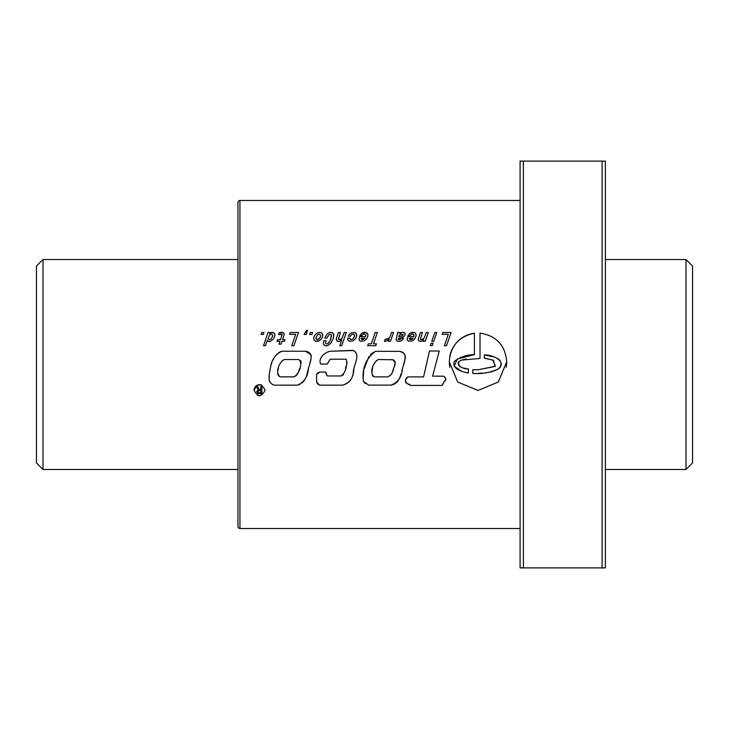 <?xml version="1.0" encoding="UTF-8"?>
<svg xmlns="http://www.w3.org/2000/svg" width="729" height="729" viewBox="0 0 729 729"><rect width="100%" height="100%" fill="white"/><g stroke="black" fill="none" stroke-linecap="round" stroke-linejoin="round"><path stroke-width="1.09" d="M43.011 469.476L36.45 462.915L36.45 266.085L43.011 259.524L43.011 469.476L237.973 469.476M605.389 469.476L685.989 469.476L685.989 259.524L605.389 259.524M43.011 259.524L237.973 259.524M685.989 469.476L692.55 462.915L692.55 266.085L685.989 259.524M239.941 200.475L239.941 528.525A1.968 1.968 0 0 1 237.973 526.557L237.973 202.443A1.968 1.968 0 0 1 239.941 200.475L520.096 200.475M254.093 390.225C257.765 397.332 261.447 397.332 265.137 390.225C261.456 383.108 257.774 383.108 254.093 390.225A5.522 5.522 0 0 1 261.738 385.122M257.483 395.318A5.522 5.522 0 0 0 259.606 395.747M449.292 361.739L457.703 382.032L477.996 390.443L498.308 382.032L506.71 361.739C505.288 345.236 496.385 335.686 480.019 333.107L480.019 358.44L461.676 360.108C452.663 363.489 463.298 369.858 468.382 368.756L468.382 372.984C462.86 371.908 450.923 369.084 454.531 361.219C460.354 356.909 466.979 354.713 474.406 354.631L474.406 333.262C458.906 336.452 450.531 345.947 449.292 361.739A28.704 28.704 0 0 0 449.848 367.334M506.154 367.334A28.704 28.704 0 0 0 506.71 361.739M520.096 394.024L520.096 334.976L520.096 394.024M520.096 544.8L520.096 485.751L520.096 544.8M520.096 243.249L520.096 184.2L520.096 243.249M442.175 334.319L448.271 334.319L444.38 345.692L446.522 345.692L451.114 332.488L442.849 332.488L442.175 334.319M433.081 343.241L431.103 343.241L430.347 345.61L432.324 345.61L433.081 343.241M436.753 332.488L434.839 332.488L431.787 341.263L433.764 341.263L436.753 332.488M422.556 340.871L423.85 339.741L423.376 341.263L425.299 341.263L428.342 332.488L426.365 332.488L424.205 337.964L421.398 339.823L420.469 339.349L420.56 338.138L422.474 332.488L420.469 332.488L418.41 338.584L418.492 340.589L420.414 341.409L422.556 340.871M420.469 339.349L422.428 339.532M412.377 340.871L414.582 339.103L416.104 335.723L415.758 333.536L414.309 332.506L410.09 333.171L407.967 335.677L410.026 335.677L411.183 334.338L412.851 334.119L413.835 334.693L413.753 336.67L407.739 336.67L407.283 338.32L407.493 340.361L408.623 341.227L412.377 340.871M400.485 341.163L402.034 340.361L403.538 338.356L401.469 338.356L399.328 339.659L398.18 339.286L398.18 338.52L402.672 337.272L404.568 335.951L405.269 333.973L404.194 332.57L402.399 332.342L399.866 333.536L399.784 332.488L397.724 332.488L396.075 339.596L397.396 341.245L400.485 341.163M387.418 340.808L389.25 339.122L388.557 341.263L390.471 341.263L393.523 332.488L391.537 332.488L390.015 336.916L388.721 338.338L385.131 339.349L384.429 341.409L387.418 340.808M371.334 343.86L368.282 343.86L367.671 345.692L375.827 345.692L376.446 343.86L373.476 343.86L377.376 332.488L375.225 332.488L371.334 343.86M364.208 340.871L366.432 339.103L367.671 336.916L367.954 334.529L366.158 332.506L361.939 333.171L359.798 335.677L361.857 335.677L363.006 334.338L364.7 334.119L365.685 334.693L365.603 336.67L359.57 336.67L359.115 338.32L359.342 340.361L360.454 341.227L364.208 340.871M352.891 340.899L355.196 339.085L356.435 336.916L356.681 334.502L354.95 332.524L351.615 332.752L349.61 334.092L348.334 336.215L350.394 336.215L351.879 334.365L353.365 334.092L354.376 334.693L354.276 336.998L352.936 339.04L351.159 339.659L350.002 339.267L350.029 338.046L347.842 338.192L348.107 340.507L349.282 341.245L352.891 340.899M342.138 337.964L340.361 339.532L338.402 339.349L340.407 332.488L338.402 332.488L336.342 338.584L337.044 341.163L339.349 341.309L341.783 339.741L339.787 345.692L341.701 345.692L346.275 332.488L344.298 332.488L342.138 337.964M338.402 339.349L340.361 339.532M327.932 345.491L330.82 343.241L333.208 338.666L333.791 334.729L332.014 332.524L329.727 332.442L327.357 333.727L324.742 337.992L326.966 337.992L329.089 334.529L330.756 334.283L331.458 335.149L330 341.063L327.795 343.742L326.373 343.988L325.562 343.204L325.954 340.725L323.895 340.725L323.357 343.632L323.958 344.972L326.118 345.865L327.932 345.491M319.038 340.835L321.298 339.058L322.537 336.916L322.783 334.547L321.052 332.524L318.619 332.47L316.331 333.536L314.481 335.741L313.716 337.928L314.126 340.115L315.447 341.227L319.038 340.835M306.49 330.401L304.057 334.465L306.262 334.465L306.945 332.488L306.18 332.488L307.647 330.401L306.49 330.401M289.568 334.319L295.664 334.319L291.773 345.692L293.915 345.692L298.489 332.488L290.251 332.488L289.568 334.319M283.982 335.367L284.21 334.137L283.116 332.57L279.243 332.779L278.642 334.611L282.15 334.383L280.547 339.659L277.494 339.659L276.956 341.263L280.009 341.263L279.016 344.17L281.02 344.17L282.005 341.263L284.52 341.263L285.057 339.659L282.542 339.659L283.982 335.367M280.009 334.155L281.303 334.073M263.524 345.692L265.502 345.692L267.333 340.197L267.935 341.245L270.049 341.409L273.393 339.185L274.915 335.595L274.441 333.253L271.908 332.342L269.621 333.618L270.012 332.488L268.035 332.488L263.524 345.692M432.598 376.155L439.277 351.004L429.509 351.004L423.567 376.92L407.967 376.893C402.763 379.891 406.755 384.511 411.138 385.422L442.403 385.386C442.849 382.042 448.59 378.779 443.378 376.21L432.598 376.155M368.592 385.112L363.361 381.158C361.83 368.537 365.849 358.595 375.426 351.332L399.036 351.332C408.869 351.952 404.203 362.723 402.426 368.628C401.861 376.92 398.07 382.415 391.063 385.112L368.592 385.112M327.376 375.973L340.68 375.973C345.701 373.831 347.769 363.598 346.175 359.187L330.219 359.187L327.221 364.063L320.714 364.063C317.489 357.811 326.392 350.521 332.643 351.196L353.465 350.531C360.545 354.54 354.431 363.479 353.802 369.466C353.529 377.54 349.865 382.761 342.794 385.14L319.512 385.14L316.614 381.987L316.568 374.296L320.168 372.027L325.344 372.027L327.376 375.973M297.596 385.14L274.286 385.14C266.322 382.962 269.584 373.184 270.55 367.334C271.562 359.907 275.316 354.54 281.822 351.241L305.515 351.241C314.946 352.617 309.843 362.769 308.422 368.619C307.838 376.565 304.23 382.078 297.596 385.14L300.038 384.274M263.297 334.465L261.064 334.465L261.766 332.488L263.971 332.488L263.297 334.465M311.857 334.465L309.652 334.465L310.335 332.488L312.559 332.488L311.857 334.465M239.941 528.525L520.096 528.525M260.754 386.607L260.754 389.723L259.442 389.723L257.629 386.607L256.417 386.607L258.33 389.851L256.672 391.546L257.802 393.532L261.921 393.806L261.921 386.607L260.754 386.607M260.754 390.525L260.754 393.004L258.093 392.539L258.157 390.908L260.754 390.525M520.096 567.891L520.096 161.109L605.389 161.109L602.108 161.109L602.108 567.891L605.389 567.891L520.096 567.891L523.376 567.891L523.376 161.109M605.389 567.891L605.389 161.109M466.15 368.537L463.963 368.109M461.822 367.462L459.78 366.541M458.942 365.767L458.705 361.812M459.635 361.11L460.591 360.509M460.938 360.354L461.639 360.117M461.685 360.108L462.541 359.816M462.806 359.734L466.123 358.969M474.406 333.262A28.704 28.704 0 0 0 449.766 356.554M485.441 358.276L493.524 360.336L494.991 366.468L478.698 369.685L472.829 369.74L472.829 373.403C481.732 374.123 490.225 372.647 498.29 368.956C507.42 360.463 491.464 354.558 484.338 354.932L484.338 358.212L492.84 360.053L495.374 366.213L478.698 369.685M477.768 373.412L482.607 373.084M485.778 372.729L488.785 372.346M490.653 372.082L492.275 371.644M493.825 371.052L497.552 369.393M498.964 368.5L499.565 367.917M500.14 367.307L500.841 365.776M501.16 364.974L501.27 363.853M501.197 363.297L499.802 360.226M499.42 359.816L497.196 358.258M494.062 356.955L484.338 354.932M468.382 372.984L465.758 372.555M461.393 371.079L454.158 366.195L457.32 358.996L474.406 354.631M423.567 376.92L407.967 376.893L405.588 379.8M405.497 380.711L405.579 382.288M406.099 382.898L406.773 383.336M408.267 383.919L409.762 384.52M442.403 385.386L443.369 382.825M443.997 382.042L445.619 380.128M445.765 379.445L445.61 378.406M445.419 378.114L444.48 377.084M376.182 360.919L378.351 359.497L393.104 359.78M391.254 374.569L387.901 376.884L374.442 376.884L373.421 376.392M373.266 376.31L372.291 375.453M371.799 372.92L372.592 367.771M373.376 365.293L373.913 364.108M374.496 362.942L374.888 362.386M374.442 376.884C368.838 373.093 373.084 362.34 378.351 359.497M400.303 351.551L402.763 352.608M403.392 352.945L405.269 355.533M405.36 356.873L405.315 357.802M405.26 358.203L404.112 362.732M403.866 363.425L403.602 364.4M403.164 366.031L402.818 367.325M402.435 368.573L401.807 371.225M401.041 373.84L400.285 376.355M400.257 376.437L399.237 378.907M399.228 378.925L397.87 381.185M397.824 381.24L395.956 383.071M394.854 383.855L393.669 384.456M392.384 384.912L391.063 385.112M365.548 383.718L364.272 382.597M363.188 378.98L363.489 372.738M363.498 372.656L363.789 370.669M364.29 368.519L368.828 356.609M370.332 354.823L371.854 353.519M372.665 352.809L373.494 352.244M393.842 360.162L394.307 360.463M395.182 361.511L395.255 362.185M395.127 362.878L394.744 364.108M394.653 364.382L394.325 365.439M393.605 368.154L392.803 370.788M392.357 372.118L391.746 373.731M391.783 359.497C395.455 360.964 396.066 363.853 393.605 368.154C393.186 372.227 391.282 375.134 387.901 376.884M320.714 364.063C317.47 357.775 326.474 350.439 332.834 351.187L352.891 350.339C361.165 354.276 353.929 364.536 353.41 371.07C352.973 378.551 349.437 383.235 342.794 385.14M318.564 384.62L317.042 383.017M316.823 382.607L316.614 381.987M317.206 373.403L318.537 372.473M319.074 372.291L320.168 372.027M325.344 372.027L325.863 372.319M326.209 372.792L326.71 375.098M340.68 375.973L341.865 375.781M342.94 375.171L343.66 374.177M345.482 368.3L346.248 365.94M346.822 363.534L347.086 362.14M330.219 359.187L328.287 362.586M284.392 359.543L298.835 359.543C303.246 363.315 299.1 374.66 293.705 376.875L280.346 376.875C274.651 373.385 279.052 361.848 284.392 359.543L283.244 360.026M279.107 376.364L277.658 374.287M277.995 370.314L278.542 367.717M279.827 363.944L282.141 360.8M305.515 351.241L310.873 354.595M310.918 354.677L311.292 355.843M311.174 358.458L309.77 363.543M308.331 368.92L307.802 370.861M307.72 371.161L307.091 373.685M307.064 373.795L306.39 376.21M305.333 378.624L304.02 380.939M303.2 381.969L302.225 382.853M270.14 382.333L269.466 381.34M269.274 380.656L269.229 380.192M269.22 377.522L269.293 375.307M269.566 372.328L270.022 369.721M270.495 367.58L270.65 366.842M271.097 364.792L271.908 362.313M272.91 360.062L275.316 355.998M276.51 354.75L277.603 353.702M278.697 352.708L280.51 351.642M300.539 360.618L300.922 361.11M301.086 361.721L300.94 363.662M299.482 368.746L298.753 371.28M297.751 373.74L296.083 375.763M294.981 376.501L294.37 376.747M258.13 389.897L256.672 391.746M259.642 393.004L258.713 392.895M258.221 392.658L257.866 391.4M273.557 332.552L270.441 332.752M274.933 334.401L274.441 333.253M269.165 341.491L270.049 341.409M269.785 334.775L271.826 334.119L272.755 335.54L271.224 338.976L269.211 339.723L268.199 338.256L269.785 334.775M268.318 338.976L268.199 338.256M271.224 338.976L269.211 339.723M272.755 335.54L272.464 336.916M282.15 334.383L282.068 335.313M281.613 332.324L280.401 332.406M283.116 332.57L281.841 332.324M284.21 334.137L283.836 333.171M316.741 341.409L317.899 341.263M313.98 336.916L313.716 337.928M321.052 332.524L318.619 332.47M322.801 335.741L322.018 333.126M317.489 334.775L319.512 334.119L320.678 335.54L319.812 338.138L317.261 339.659L315.821 338.256L317.489 334.775M316.049 338.976L315.821 338.256M319.01 338.976L317.015 339.641M320.396 336.916L320.678 335.54M324.842 345.637L326.118 345.865M323.895 340.725L323.357 343.632M327.795 343.742L326.373 343.988L325.562 343.204M330 341.063L328.843 342.912M330.866 338.812L330.529 339.76M331.522 336.014L331.34 337.226M332.014 332.524L329.727 332.442M333.827 335.823L332.989 333.126M338.338 341.409L339.349 341.309M336.342 338.584L336.178 339.495M347.888 338.046L347.715 339.495M352.936 339.04L351.159 339.659L350.002 339.267M354.576 335.513L354.276 336.998M354.95 332.524L351.615 332.752M356.7 335.704L355.943 333.126M359.115 338.32L359.069 339.495M365.858 335.313L365.603 336.67M361.939 333.171L361.238 333.682M364.309 332.342L363.115 332.606M366.158 332.506L364.71 332.324M367.954 334.529L367.152 333.062M363.853 339.349L361.402 339.349L361.174 338.274L364.992 338.274L362.477 339.741L361.402 339.349L361.174 338.274L364.782 338.548M386.17 339.386L385.131 339.349M387.792 338.976L386.434 339.386M390.015 336.916L389.623 337.39M396.284 338.356L396.075 339.596M397.806 333.472L397.642 334.319M399.948 332.998L399.784 332.488M402.399 332.342L400.75 332.798M405.269 333.973L404.832 332.998L402.918 332.324M400.859 337.746L401.433 337.636M399.228 339.659L398.18 339.286M400.631 339.349L399.328 339.659M400.713 334.383L402.918 334.319L402.463 335.759L398.79 336.752L399.164 335.54L400.713 334.383M403 335.003L402.235 335.887L398.79 336.752M407.283 338.32L407.219 339.495M413.999 335.313L413.753 336.67M410.09 333.171L409.388 333.682M412.459 332.342L411.284 332.606M414.309 332.506L412.86 332.324M416.104 334.529L415.32 333.062M412.003 339.349L409.552 339.349L409.324 338.274L413.161 338.274L410.627 339.741L409.552 339.349L409.324 338.274L412.933 338.548M420.414 341.409L421.426 341.309M418.41 338.584L418.246 339.495"/></g></svg>

